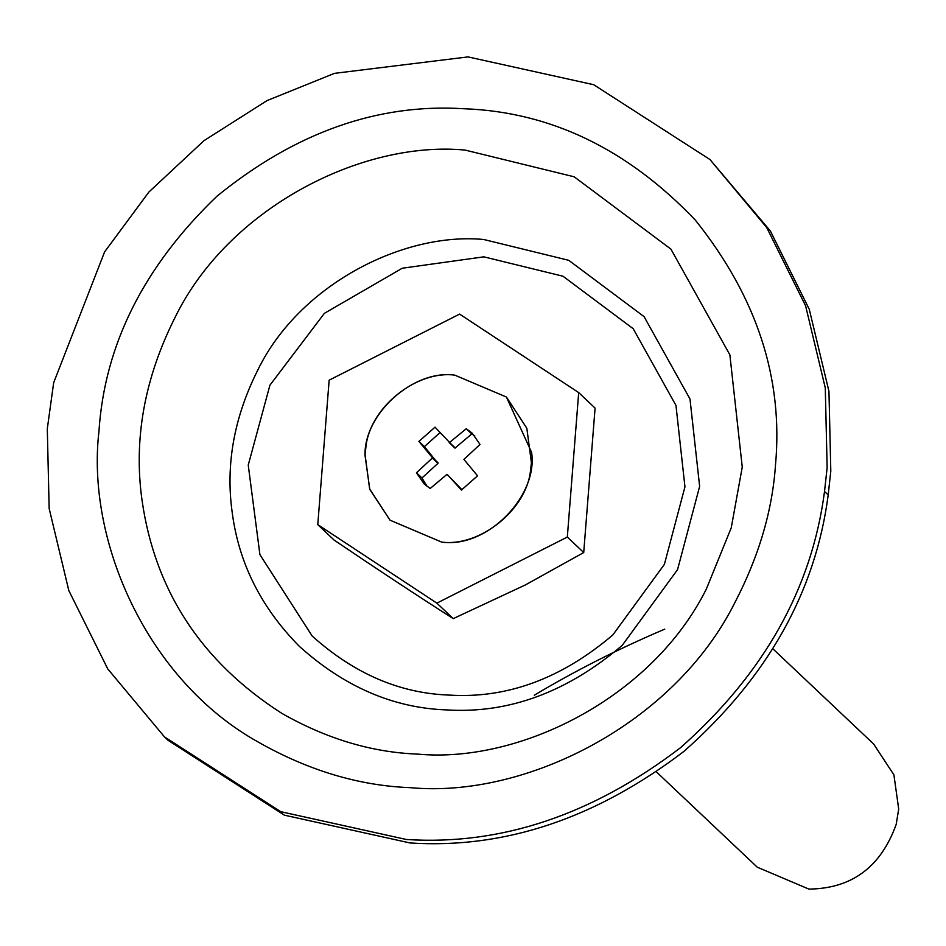<?xml version="1.0" encoding="UTF-8"?>
<svg xmlns="http://www.w3.org/2000/svg" width="946" height="946" viewBox="0 0 946 946"><rect width="100%" height="100%" fill="white"/><g stroke="black" fill="none" stroke-linecap="round" stroke-linejoin="round"><path stroke-width="1.42" d="M578.692 392.602L595.081 408.093L583.717 552.547L525.337 584.947L453.252 618.625C416.24 594.963 376.543 568.794 334.163 540.119L317.773 524.628L436.863 603.134L567.328 537.056L578.692 392.602L459.602 314.096L329.149 380.174L317.773 524.628M365.818 447.943L365.05 454.47L369.65 488.987L390.048 520.194L441.664 542.093C479.799 547.178 527.348 509.492 530.647 469.299L531.416 462.76L526.827 428.242L506.417 397.036L454.801 375.136C416.666 370.052 369.129 407.738 365.818 447.943M567.328 537.056L583.717 552.547M436.863 603.134L453.252 618.625M534.313 695.215C575.109 670.797 618.589 648.767 664.778 629.137M299.504 646.485C344.521 686.926 393.607 708.069 446.749 709.914C508.581 713.781 567.068 692.259 622.232 645.361L677.561 569.622L699.638 486.374L689.989 398.987L644.084 316.65L568.747 260.316L483.773 239.504C403.374 231.853 299.137 284.734 257.714 370.217C234.04 417.446 225.526 464.817 232.184 512.306C238.723 563.024 261.155 607.746 299.504 646.485M53.662 382.74L47.3 428.786L49.157 508.522L68.833 590.6L107.738 668.893L164.45 736.863L280.737 811.692L406.425 839.504C500.931 845.57 592.279 814.979 680.481 747.73C763.848 673.919 811.857 588.495 824.522 491.471L827.135 467.62L825.279 387.884L805.602 305.818L766.698 227.525L709.973 159.543L593.698 84.714L468.01 56.902L334.482 73.35L267.056 100.583L203.981 140.658L148.889 192.038L104.604 251.884L53.662 382.74M164.45 736.863L168.128 740.34L284.403 815.168L410.091 842.969C504.596 849.047 595.956 818.456 684.159 751.207C767.525 677.383 815.535 591.96 828.199 494.947L830.801 471.096L828.956 391.36L809.268 309.283L770.363 230.99L709.973 159.543M656.571 772.042L757.273 867.198L808.889 889.098C851.755 888.613 880.856 867.044 896.193 824.38L898.7 809.031L893.911 774.857L873.655 744.029L772.953 648.885M454.801 375.136L506.417 397.036L531.593 452.365C538.357 495.905 487.107 548.645 441.664 542.093L390.048 520.194L369.78 489.378L365.002 455.203C364.092 413.603 413.627 369.283 454.801 375.136M439.973 432.641L424.423 446.618L437.939 463.363L421.963 477.978L416.453 472.775L424.234 484.021L430.194 488.491L446.997 474.348L462.003 489.792M421.963 477.978L427.131 486.457M474.845 435.976L471.782 433.942L454.979 448.097L435.018 427.178L418.912 441.415L432.559 457.84L416.453 472.775M447.304 474.466L461.447 490.052L477.553 475.814L463.907 459.401L480.012 444.454L472.231 433.209L466.272 428.739L449.161 442.775M437.939 463.363L432.44 458.16M438.069 463.043L432.559 457.84M437.998 462.712L432.488 457.509M424.423 446.618L418.912 441.415M454.979 448.097L449.468 442.882M455.31 448.014L449.799 442.799M471.782 433.942L466.272 428.739M465.089 150.083C361.857 140.268 228.01 208.155 174.821 317.927C144.419 378.566 133.492 439.382 142.042 500.363C155.002 590.943 201.616 661.952 281.908 713.414C326.63 738.826 371.849 752.389 417.553 754.092C519.851 763.706 652.397 697.403 706.366 588.991L731.246 527.821L742.255 467.076L729.874 354.856L670.927 249.129L574.198 176.807L465.089 150.083M828.199 494.947L824.522 491.471M483.844 256.839L402.251 268.226L324.395 313.327L269.917 385.199L248.242 465.089L259.914 554.628L312.156 636.008C354.1 673.682 399.839 693.371 449.35 695.097C506.95 698.692 561.439 678.649 612.831 634.955L664.388 564.384L684.951 486.835L675.964 405.42L633.193 328.711L563 276.232L483.844 256.839M735.148 602.094C758.952 556.106 772.409 510.414 775.484 465.054C783.465 378.471 756.741 296.808 695.298 220.075C627.482 148.983 550.359 111.876 463.93 108.743C377.69 103.28 295.353 132.452 216.918 196.26C143.934 266.299 104.604 344.663 98.952 431.364C86.157 540.994 147.044 680.044 258.022 741.96C308.301 770.517 359.125 785.759 410.505 787.675C525.491 798.483 674.474 723.95 735.148 602.094"/></g></svg>
